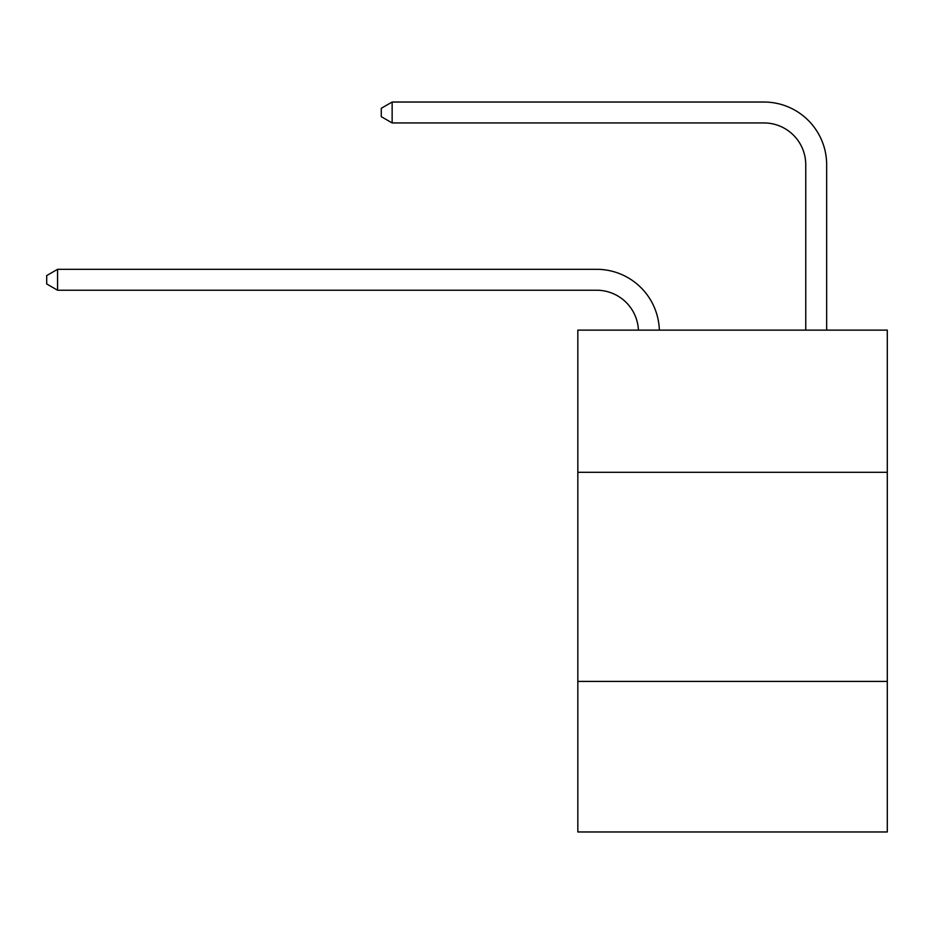 <?xml version="1.0" encoding="UTF-8"?>
<svg xmlns="http://www.w3.org/2000/svg" width="934" height="934" viewBox="0 0 934 934"><rect width="100%" height="100%" fill="white"/><g stroke="black" fill="none" stroke-linecap="round" stroke-linejoin="round"><path stroke-width="1.4" d="M887.3 472.312L887.3 330.122L577.831 330.122L577.831 472.312L887.3 472.312L887.3 831.972L577.831 831.972L577.831 472.312M887.3 681.411L577.831 681.411M596.639 290.229A41.82 41.82 0 0 1 638.424 330.122A41.82 41.82 0 0 0 596.639 290.229A41.82 41.82 0 0 1 638.424 330.122A41.82 41.82 0 0 0 596.639 290.229A41.82 41.82 0 0 1 638.424 330.122A41.82 41.82 0 0 0 596.639 290.229A41.82 41.82 0 0 1 638.424 330.122A41.82 41.82 0 0 0 596.639 290.229A41.82 41.82 0 0 1 638.424 330.122A41.82 41.82 0 0 0 596.639 290.229A41.82 41.82 0 0 1 638.424 330.122A41.82 41.82 0 0 0 596.639 290.229A41.82 41.82 0 0 1 638.424 330.122A41.82 41.82 0 0 0 596.639 290.229A41.82 41.82 0 0 1 638.424 330.122A41.82 41.82 0 0 0 596.639 290.229A41.82 41.82 0 0 1 638.424 330.122A41.82 41.82 0 0 0 596.639 290.229A41.82 41.82 0 0 1 638.424 330.122A41.82 41.82 0 0 0 596.639 290.229A41.82 41.82 0 0 1 638.424 330.122A41.82 41.82 0 0 0 596.639 290.229A41.82 41.82 0 0 1 638.424 330.122A41.82 41.82 0 0 0 596.639 290.229A41.82 41.82 0 0 1 638.424 330.122A41.82 41.82 0 0 0 596.639 290.229L57.569 290.229L46.7 283.948L46.7 275.588L57.569 269.307L596.639 269.307A62.73 62.73 0 0 1 659.346 330.122M805.75 330.122L805.75 164.758A41.82 41.82 0 0 0 763.93 122.938L392.14 122.938L381.27 116.668L381.27 108.297L392.14 102.028L763.93 102.028A62.73 62.73 0 0 1 826.66 164.758L826.66 330.122M57.569 290.229L57.569 269.307L596.639 269.307M805.75 164.758A41.82 41.82 0 0 0 763.93 122.938A41.82 41.82 0 0 1 805.75 164.758A41.82 41.82 0 0 0 763.93 122.938A41.82 41.82 0 0 1 805.75 164.758A41.82 41.82 0 0 0 763.93 122.938A41.82 41.82 0 0 1 805.75 164.758A41.82 41.82 0 0 0 763.93 122.938A41.82 41.82 0 0 1 805.75 164.758A41.82 41.82 0 0 0 763.93 122.938A41.82 41.82 0 0 1 805.75 164.758A41.82 41.82 0 0 0 763.93 122.938A41.82 41.82 0 0 1 805.75 164.758A41.82 41.82 0 0 0 763.93 122.938A41.82 41.82 0 0 1 805.75 164.758A41.82 41.82 0 0 0 763.93 122.938A41.82 41.82 0 0 1 805.75 164.758A41.82 41.82 0 0 0 763.93 122.938A41.82 41.82 0 0 1 805.75 164.758A41.82 41.82 0 0 0 763.93 122.938A41.82 41.82 0 0 1 805.75 164.758A41.82 41.82 0 0 0 763.93 122.938A41.82 41.82 0 0 1 805.75 164.758A41.82 41.82 0 0 0 763.93 122.938A41.82 41.82 0 0 1 805.75 164.758A41.82 41.82 0 0 0 763.93 122.938M392.14 122.938L392.14 102.028L763.93 102.028"/></g></svg>
